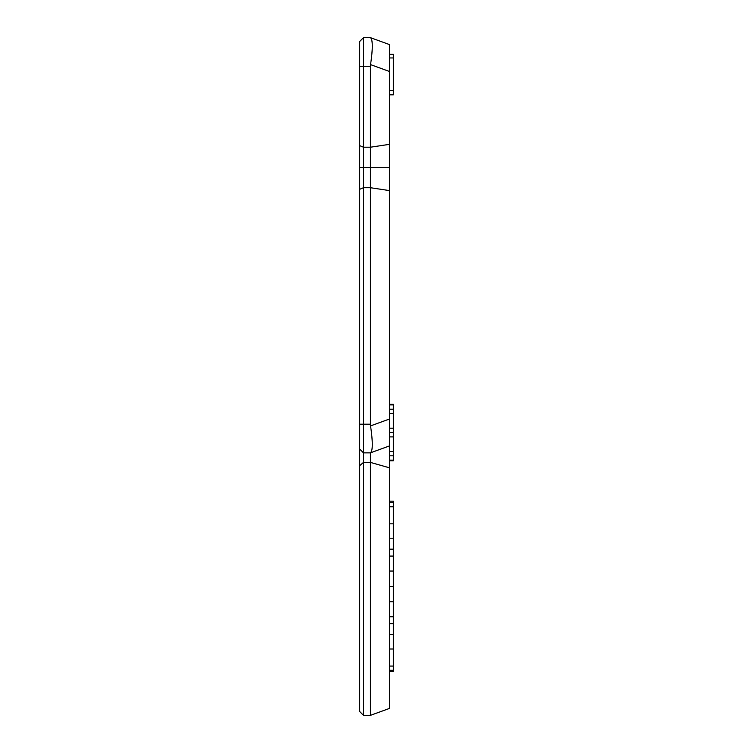 <?xml version="1.0" encoding="UTF-8"?>
<svg xmlns="http://www.w3.org/2000/svg" width="753" height="753" viewBox="0 0 753 753"><rect width="100%" height="100%" fill="white"/><g stroke="black" fill="none" stroke-linecap="round" stroke-linejoin="round"><path stroke-width="1.13" d="M359.68 449.042L359.68 711.529L363.492 715.35L363.492 37.65L370.42 37.65L363.492 37.65L359.68 41.471L359.68 449.042L363.492 452.864L370.42 452.864L370.42 715.35L389.508 708.404L389.508 44.596L370.42 37.65L389.508 44.596M359.68 465.665L363.492 462.408L370.42 462.408L389.508 467.82M359.68 189.295L363.492 187.713L370.42 187.713L370.42 424.221L359.68 424.221M359.68 167.467L370.42 167.467L370.42 187.713L389.508 190.594M359.68 145.63L363.492 147.212L370.42 147.212L370.42 167.467L389.508 167.467M370.42 452.864L370.551 452.807C372.867 450.586 372.867 441.625 370.551 425.906L370.42 424.221M359.68 66.283L370.42 66.283L370.42 147.212L389.508 144.341M370.42 66.283L370.551 64.607C372.867 48.889 372.867 39.918 370.551 37.697M363.492 715.35L370.42 715.35M389.508 413.51L393.32 413.51L393.32 428.212L389.508 428.212L389.508 419.007L370.551 425.906M370.551 452.807L389.508 445.908M389.508 90.633L393.32 90.633L393.32 94.84L389.508 94.84M389.508 57.943L393.32 57.943L393.32 90.633M389.508 94.285L393.32 94.285L389.508 94.285M389.508 54.301L393.32 54.301L393.32 57.943M389.508 404.286L393.32 404.286L389.508 404.286L393.32 404.286L393.32 413.51M389.508 460.77L393.32 460.77L393.32 460.139L389.508 460.139M389.508 404.916L393.32 404.916M389.508 409.208L393.32 409.208M389.508 455.8L393.32 455.8L393.32 460.139M389.508 432.551L393.32 432.551L393.32 455.8M393.32 428.212L393.32 432.551M389.508 451.461L393.32 451.461L389.508 451.461M389.508 436.891L393.32 436.891M389.508 671.648L393.32 671.648L393.32 670.302L389.508 670.302M389.508 666.066L393.32 666.066L393.32 670.302M389.508 649.001L393.32 649.001L393.32 666.066M389.508 634.628L393.32 634.628L393.32 649.001M389.508 623.653L393.32 623.653L393.32 634.628M389.508 616.754L393.32 616.754L393.32 623.653M389.508 601.779L393.32 601.779L393.32 616.754M389.508 586.418L393.32 586.418L393.32 601.779M389.508 571.047L393.32 571.047L393.32 586.418M389.508 556.072L393.32 556.072L393.32 571.047M389.508 549.172L393.32 549.172L393.32 556.072M389.508 538.197L393.32 538.197L393.32 549.172M389.508 523.824L393.32 523.824L393.32 538.197M389.508 506.76L393.32 506.76L393.32 523.824M389.508 501.178L393.32 501.178L393.32 506.76M389.508 502.571L393.32 502.571M370.551 64.607L389.508 71.507"/></g></svg>
